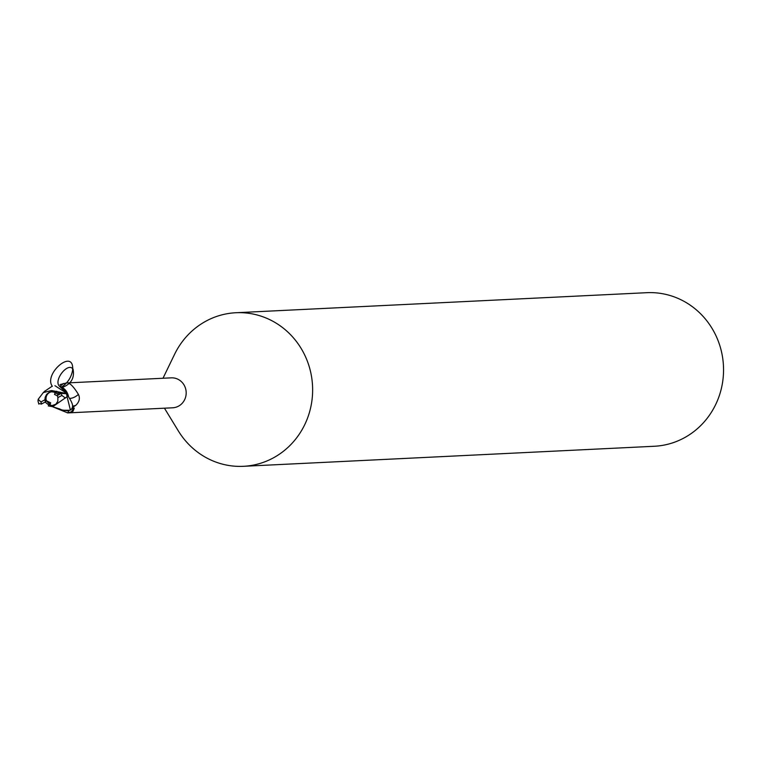 <?xml version="1.0" encoding="UTF-8"?>
<svg xmlns="http://www.w3.org/2000/svg" width="759" height="759" viewBox="0 0 759 759"><rect width="100%" height="100%" fill="white"/><g stroke="black" fill="none" stroke-linecap="round" stroke-linejoin="round"><path stroke-width="1.14" d="M49.923 404.613L46.346 400.733L50.701 402.858L49.8 404.889A6.916 6.565 -92.8 0 0 52.561 405.562M51.868 391.767A6.916 6.565 -92.8 0 0 46.346 400.733M62.067 410.059L67.115 410.78L61.678 409.907M71.773 408.712L74.268 408.228L72.997 411.34L67.693 412.915L172.682 407.792A14.99 14.231 -92.8 0 0 178.441 406.198A14.99 14.231 -92.8 0 0 185.699 389.006A14.99 14.231 -92.8 0 0 171.221 377.849L66.403 382.963C69.259 382.204 73.262 386.018 78.424 394.414C80.255 398.152 79.401 401.777 75.853 405.287L72.096 407.725M69.012 410.496A15.882 0.987 -64.7 0 0 67.693 412.915L52.627 406.758M164.456 408.2L178.299 430.865A76.877 72.987 -92.8 0 0 243.383 466.311A76.877 72.987 -92.8 0 0 272.946 458.104A76.877 72.987 -92.8 0 0 310.137 369.946A76.877 72.987 -92.8 0 0 235.897 312.736A76.877 72.987 -92.8 0 0 206.334 320.943A76.877 72.987 -92.8 0 0 174.561 354.349L162.995 378.257M243.383 466.311L654.296 446.264A76.877 72.987 -92.8 0 0 683.85 438.057A76.877 72.987 -92.8 0 0 721.05 349.908A76.877 72.987 -92.8 0 0 646.801 292.689L235.897 312.736M60.008 384.595L66.403 382.963A15.882 9.127 122.3 0 1 61.574 387.052M59.809 386.312A16.679 9.582 122.3 0 0 63.395 383.485M68.49 396.226L68.111 395.05A13.197 12.523 -92.8 0 0 59.401 386.189L67.399 393.684L68.329 396.008L67.247 393.608L54.933 385.686M69.875 398.399A16.736 9.62 122.3 0 0 78.424 394.414M73.974 407.915A16.679 1.034 -64.7 0 0 71.137 412.374M59.43 408.797A13.197 12.523 -92.8 0 0 62.674 410.277L69.913 410.249L67.115 410.78L70.407 410.078A15.37 14.592 -92.8 0 0 72.428 407.906C73.462 405.429 71.46 400.714 66.412 393.741L61.261 393.371M60.464 409.338L62.674 410.277M65.938 391.189L60.834 386.796M68.111 395.05L67.399 393.684M57.361 395.828L54.506 394.433L55.407 392.403A6.916 6.565 -92.8 0 0 55.398 392.403L58.434 394.927L55.986 392.375L51.489 391.777L48.889 392.507L46.574 394.49L45.17 397.318L44.914 399.813L40.91 401.957L38.178 399.329L38.13 400.581M54.506 394.433L56.773 391.293L54.933 391.388L54.392 392.441M49.809 404.889L52.162 405.591L55.872 404.196L57.826 401.255L57.874 397.593A6.916 6.565 -92.8 0 0 57.238 395.572L61.507 393.295M52.665 406.748L67.077 396.71L70.407 410.078M52.684 406.748L60.084 409.12M41.527 404.035L38.794 403.541L38.794 404.111L37.95 400.724M45.123 402.071L48.804 405.031M48.291 405.923L52.978 406.71M51.233 390.6L43.301 392.583L38.168 399.329M51.773 390.572L67.247 393.608M44.572 391.369L52.172 386.217M59.553 394.329L56.773 391.293M58.139 392.242L61.261 393.409M55.056 391.454L50.938 390.638M41.299 404.111L45.549 401.843L46.062 400.116L50.379 404.86M57.874 397.593L61.887 395.448L65.397 398.039M48.832 404.945L48.434 405.989M44.914 399.813A6.916 6.565 -92.8 0 0 45.549 401.843M52.343 386.322C43.329 374.196 72.911 348.542 72.722 368.656M62.276 387.441C71.137 384.092 74.733 378.02 73.054 369.235L72.627 368.4L72.598 370.364C71.213 377.621 67.523 383.172 61.517 387.024M73.054 369.235C68.253 361.55 53.272 380.145 59.401 386.189M72.39 406.188A23.102 13.282 122.3 0 0 75.853 405.287M40.91 401.957A11.527 10.949 -92.8 0 0 41.66 403.93M67.077 396.71A15.379 14.601 -92.8 0 0 66.412 393.741M61.887 395.448A11.527 10.949 -92.8 0 0 61.128 393.475M43.168 392.697L45.179 390.809"/></g></svg>
